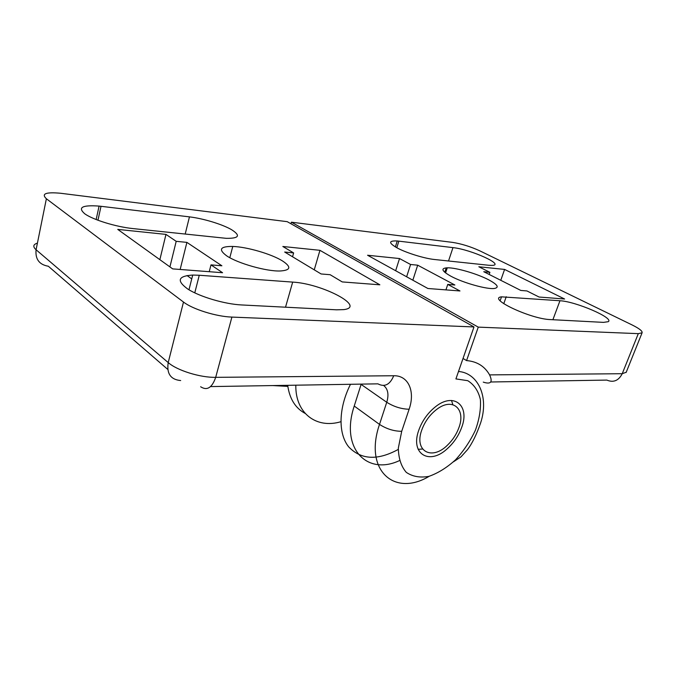 <?xml version="1.0" encoding="UTF-8"?>
<svg xmlns="http://www.w3.org/2000/svg" width="676" height="676" viewBox="0 0 676 676"><rect width="100%" height="100%" fill="white"/><g stroke="black" fill="none" stroke-linecap="round" stroke-linejoin="round"><path stroke-width="1.01" d="M451.019 276.281C441.715 271.051 440.465 268.228 447.275 267.806C455.835 267.552 476.673 273.577 488.41 279.678C497.418 284.469 499.488 287.385 494.604 288.441C487.497 289.674 463.347 282.957 451.019 276.281M463.035 358.457L466.575 360.587C477.002 361.474 484.675 366.24 489.593 374.893C492.948 382.168 490.835 384.568 483.272 382.117M427.9 288.5L367.567 255.249L399.516 258.553L410.577 264.485L417.683 265.186L454.88 285.002L447.757 284.41L459.976 290.959L427.9 288.5M447.757 284.41L445.932 289.886M417.683 265.186L412.833 280.202M410.577 264.485L406.631 276.78M399.516 258.553L395.663 270.73M489.897 272.327L478.836 266.767L504.592 269.428L564.595 299.003L539.076 297.034L526.95 290.942L520.833 290.443L483.762 271.718L489.897 272.327L489.162 274.448M504.592 269.428L500.772 280.312M466.575 360.587L478.262 327.125L638.305 333.648L622.233 373.71C618.608 380.715 613.478 382.844 606.837 380.089L490.717 381.991M295.818 385.193C295.277 413.535 316.655 429.04 340.873 421.714M478.262 327.125L291.415 222.193L452.624 242.397C461.497 243.799 470.547 246.613 479.766 250.821L632.187 324.987C639.285 328.519 642.589 331.113 642.099 332.786L638.305 333.648M291.415 222.193L290.976 223.773M603.541 322.376L550.34 319.587C530.626 319.038 486.838 298.285 501.516 296.84L559.956 300.744C575.563 301.437 614.29 318.016 608.29 321.683L603.541 322.376M488.418 265.229L434.296 259.483C424.663 258.494 407.611 253.289 398.046 248.405C388.463 243.081 388.193 240.597 397.243 240.96L452.971 247.627C471.104 249.419 506.67 265.643 491.317 265.398L488.418 265.229M398.274 449.422C377.614 460.686 361.094 459.841 348.706 446.887C338.068 433.738 338.38 408.329 350.489 384.289M461.623 427.562C458.539 435.927 453.655 443.059 446.997 448.974C429.285 465.401 410.053 454.01 418.765 430.24C422.137 420.878 427.629 413.12 435.226 406.96C453.926 391.632 470.226 405.718 461.623 427.562M282.509 260.953C291.601 266.961 290.798 270.307 280.109 270.991C266.462 271.49 237.724 263.378 226.747 255.883C218.086 249.469 220.097 246.326 232.772 246.444C247.095 246.909 271.558 254.049 282.509 260.953M361.187 384.12L354.232 406.048C340.079 448.425 366.916 475.887 399.448 460.61M319.942 250.323L379.853 284.807L342.217 281.917L330.15 274.709L321.108 273.966L284.68 252.038L293.629 252.925L282.83 246.486L319.942 250.323L314.255 269.842M293.629 252.925L292.539 256.77M210.996 264.882L222.565 272.724L172.693 268.887L117.751 229.401L165.966 234.395L176.199 241.324L186.889 242.38L221.889 265.786L210.996 264.882L209.239 271.693M191.739 278.901L187.041 275.546M186.889 242.38L180.154 269.462M176.199 241.324L169.921 266.902M165.966 234.395L159.866 259.668M473.986 326.947L455.92 378.915L467.75 380.681C474.155 384.661 478.371 390.948 480.382 399.533C480.991 409.031 479.335 419.255 475.405 430.198C470.302 441.048 463.685 450.917 455.556 459.798C446.878 467.665 437.972 473.192 428.854 476.377C420.041 477.932 412.512 476.588 406.276 472.355C401.198 466.465 398.553 458.387 398.325 448.112L401.705 431.305L409.115 409.233C415.385 391.497 408.524 375.324 393.736 375.746L215.695 377.343L231.902 317.086L473.986 326.947L287.241 221.669L60.51 193.251C45.833 191.916 41.118 193.75 46.374 198.752L183.492 302.045L168.214 362.581C166.533 373.625 170.682 379.616 180.669 380.546M305.155 413.416C295.37 408.143 289.548 398.781 287.697 385.32M231.902 317.086C216.421 316.638 192.668 309.253 183.492 302.045M101.011 206.307L189.449 216.869C203.206 218.5 221.931 224.17 231.361 229.561C240.867 235.561 239.186 238.484 226.325 238.341L132.716 228.556C116.145 226.866 93.389 219.903 84.906 213.912C77.394 207.481 82.126 204.87 99.093 206.095L101.011 206.307L97.952 220.258M199.268 275.25L292.683 282.103C321.996 283.565 366.806 307.005 343.645 309.625L336.521 309.811L241.594 304.952C224.905 304.166 200.037 296.865 187.962 289.176C176.318 280.734 177.898 276.028 192.711 275.056L199.268 275.25L194.773 292.877M272.758 385.565L287.841 386.393M418.123 449.312L422.551 449.025M458.869 427.739C456.461 434.322 452.692 440.093 447.571 445.053C432.006 460.871 413.873 451.416 421.756 430.054C424.976 421.232 430.223 414.16 437.482 408.819C453.19 397.243 465.967 409.521 458.869 427.739M452.844 404.687L451.509 400.462M626.221 372.239L622.233 373.71L489.593 374.893M503.764 303.71L506.231 296.739M552.892 319.723L559.956 300.744M396.778 247.746L398.857 241.129M444.774 272.284L446.245 267.848M448.526 260.995L452.971 247.627M401.705 431.305C393.99 431.271 386.587 428.973 379.506 424.401C363.62 470.555 394.547 497.232 429.209 476.284M409.115 409.233C401.383 409.065 393.931 406.741 386.748 402.279L379.506 424.401L354.232 406.048M393.736 375.746C389.967 384.695 384.686 387.39 377.892 383.841L210.566 386.587M383.655 385.481C387.999 388.987 389.03 394.581 386.748 402.279L361.094 384.399M167.749 369.383L48.342 266.243C39.259 264.679 35.169 259.187 36.081 249.757L168.214 362.581C177.019 370.448 200.299 377.69 215.695 377.343C212.07 387.787 207.05 390.922 200.628 386.748M46.374 198.752L36.081 249.757C32.676 246.672 33.124 244.459 37.417 243.115M185.19 234.082L189.449 216.869M285.525 307.2L292.683 282.103M445.568 272.927L447.275 267.806M642.099 332.786L626.12 372.484M500.139 300.735L501.516 296.84M395.359 246.951L397.243 240.96M453.427 461.843L461.049 456.799L467.412 449.76C472.144 443.557 476.563 434.575 480.661 422.83C489.5 395.773 477.197 372.755 458.497 371.496M229.806 257.7L232.772 246.444M96.144 219.565L99.093 206.095M188.976 289.801L192.711 275.056"/></g></svg>
